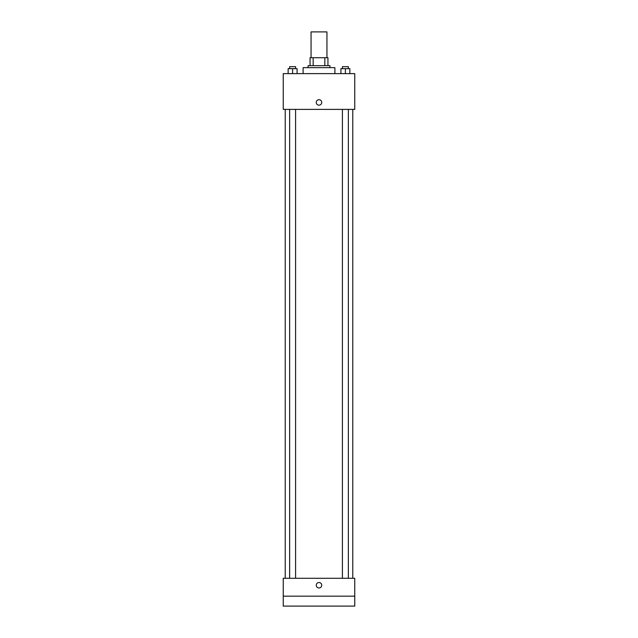 <?xml version="1.0" encoding="UTF-8"?>
<svg xmlns="http://www.w3.org/2000/svg" width="638" height="638" viewBox="0 0 638 638"><rect width="100%" height="100%" fill="white"/><g stroke="black" fill="none" stroke-linecap="round" stroke-linejoin="round"><path stroke-width="0.96" d="M326.951 57.731L326.951 31.9L311.049 31.9L311.049 57.731M313.17 65.674L313.17 57.731L310.06 57.731L310.06 65.674L310.06 57.731M313.17 57.731L327.94 57.731L327.94 65.674M324.83 65.674L324.83 57.731M308.074 67.66L308.074 65.674L329.926 65.674L329.926 67.66M334.894 73.625L334.894 67.66L303.106 67.66L303.106 73.625M283.24 73.625L354.76 73.625L354.76 109.385L283.24 109.385L283.24 73.625M319 105.166A2.735 2.735 0 0 1 316.631 101.067A2.735 2.735 0 0 1 321.369 101.067A2.735 2.735 0 0 1 319 105.166M283.24 578.283L354.76 578.283L354.76 606.1L283.24 606.1L283.24 578.283M319 587.973A2.735 2.735 0 0 1 316.631 583.874A2.735 2.735 0 0 1 321.369 583.874A2.735 2.735 0 0 1 319 587.973M283.24 596.163L354.76 596.163M340.915 73.625L340.915 68.657L349.855 68.657L349.855 73.625L349.855 68.657M345.389 73.625L345.389 68.657M348.364 68.657L348.364 66.671L342.407 66.671L342.407 68.657M288.145 73.625L288.145 68.657L297.085 68.657L297.085 73.625L297.085 68.657M292.611 73.625L292.611 68.657M295.593 68.657L295.593 66.671L289.636 66.671L289.636 68.657M352.774 578.283L352.774 109.385M285.226 578.283L285.226 109.385M342.407 109.385L342.407 578.283M348.364 109.385L348.364 578.283M295.593 578.283L295.593 109.385M289.636 578.283L289.636 109.385"/></g></svg>

